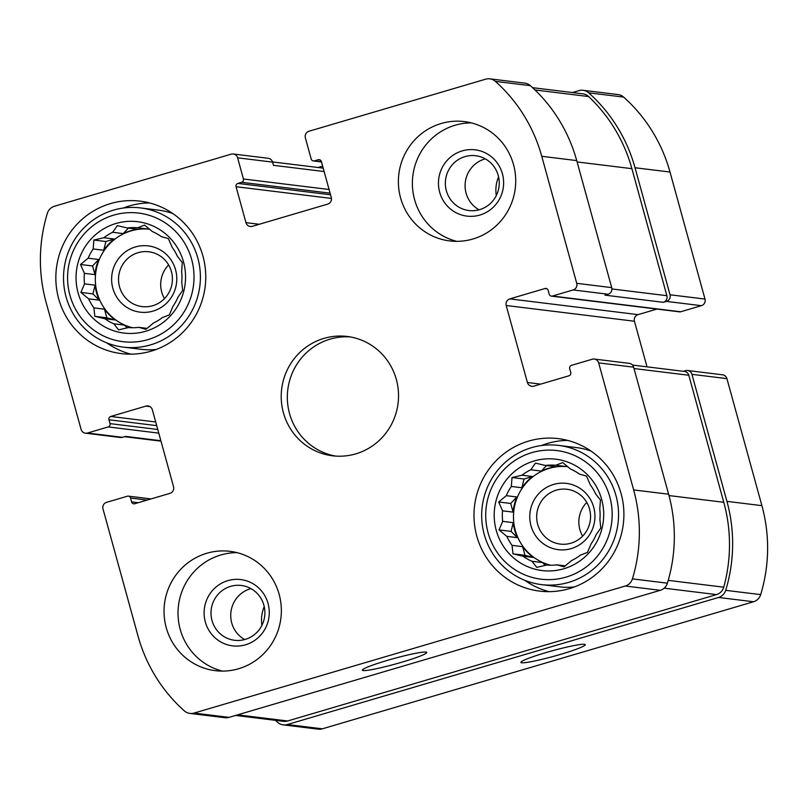 <?xml version="1.0" encoding="UTF-8"?>
<svg xmlns="http://www.w3.org/2000/svg" width="808" height="808" viewBox="0 0 808 808"><rect width="100%" height="100%" fill="white"/><g stroke="black" fill="none" stroke-linecap="round" stroke-linejoin="round"><path stroke-width="1.21" d="M550.43 565.226A50.096 48.864 97 0 1 542.491 562.58L531.937 561.287A50.096 48.864 -83 0 1 522.958 556.197L533.512 557.49A50.096 48.864 97 0 1 522.614 546.663L512.06 545.37A50.096 48.864 -83 0 1 506.798 536.34L517.352 537.643A50.096 48.864 97 0 1 513.221 522.655L502.667 521.352A50.096 48.864 -83 0 1 502.536 510.818L498.688 501.99L506.293 495.678L516.847 496.971A50.096 48.864 97 0 0 513.09 512.12L502.536 510.818M521.877 487.749L524.049 479.013L532.502 476.518A50.096 48.864 97 0 0 521.877 487.749L511.323 486.456A50.096 48.864 -83 0 0 506.293 495.678M532.502 476.518L521.958 475.225A50.096 48.864 -83 0 1 530.795 469.781L535.462 463.115L545.45 465.469L556.005 466.761A50.096 48.864 97 0 0 548.521 468.327A50.096 48.864 97 0 0 541.35 471.074L530.795 469.781M545.45 465.469A50.096 48.864 -83 0 1 555.742 465.267L566.297 466.559A50.096 48.864 97 0 1 567.761 466.711A50.096 48.864 -83 0 0 549.097 468.408A50.096 48.864 -83 0 0 513.474 517.686A50.096 48.864 -83 0 0 550.723 565.226M565.236 565.863L556.985 564.842L564.035 566.832L571.64 560.53A50.096 48.864 -83 0 0 580.477 555.086L587.477 552.409L591.113 543.855A50.096 48.864 -83 0 0 596.142 534.633L600.809 527.967L599.889 519.494A50.096 48.864 -83 0 0 599.768 508.949L600.455 500.031L595.637 493.961A50.096 48.864 -83 0 0 590.375 484.941L586.527 476.104L579.477 474.114A50.096 48.864 -83 0 0 570.499 469.024L562.732 462.59L555.742 465.267M531.937 561.287L536.764 567.357L546.693 565.045A50.096 48.864 -83 0 0 556.985 564.842M534.098 460.984A56.105 54.732 -83 0 0 510.727 555.268A56.105 54.732 -83 0 0 602.01 528.371A56.105 54.732 -83 0 0 534.098 460.984M511.323 486.456L512.019 477.538L521.958 475.225M506.798 536.34L499.031 529.917L502.667 521.352M522.958 556.197L512.969 553.844L512.06 545.37M132.28 327.735A50.096 48.864 97 0 1 124.341 325.089L113.787 323.796A50.096 48.864 -83 0 1 104.818 318.706L115.372 319.998A50.096 48.864 97 0 1 104.464 309.171L93.91 307.878A50.096 48.864 -83 0 1 88.648 298.859L99.202 300.152A50.096 48.864 97 0 1 95.081 285.163L84.527 283.861A50.096 48.864 -83 0 1 84.396 273.326L80.537 264.499L88.143 258.186L98.697 259.489A50.096 48.864 97 0 0 94.95 274.629L84.396 273.326M103.727 250.258L105.898 241.521L114.362 239.027A50.096 48.864 97 0 0 103.727 250.258L93.172 248.965A50.096 48.864 -83 0 0 88.143 258.186M114.362 239.027L103.808 237.734A50.096 48.864 -83 0 1 112.645 232.29L117.312 225.624L127.311 227.977L137.865 229.27A50.096 48.864 97 0 0 130.371 230.846A50.096 48.864 97 0 0 123.2 233.593L112.645 232.29M127.311 227.977A50.096 48.864 -83 0 1 137.592 227.775L148.147 229.068A50.096 48.864 97 0 1 149.611 229.23A50.096 48.864 -83 0 0 130.957 230.916A50.096 48.864 -83 0 0 95.324 280.194A50.096 48.864 -83 0 0 132.573 327.745M147.096 328.371L138.835 327.351L145.884 329.341L153.49 323.038A50.096 48.864 -83 0 0 162.337 317.594L169.327 314.928L172.963 306.363A50.096 48.864 -83 0 0 177.992 297.142L182.659 290.476L181.749 282.002A50.096 48.864 -83 0 0 181.618 271.468L182.315 262.539L177.487 256.469A50.096 48.864 -83 0 0 172.225 247.45L168.377 238.613L161.327 236.623A50.096 48.864 -83 0 0 152.348 231.532L144.582 225.099L137.592 227.775M113.787 323.796L118.614 329.866L128.543 327.553A50.096 48.864 -83 0 0 138.835 327.351M115.958 223.493A56.105 54.732 -83 0 0 92.577 317.776A56.105 54.732 -83 0 0 183.86 290.88A56.105 54.732 -83 0 0 115.958 223.493M93.172 248.965L93.869 240.047L103.808 237.734M88.648 298.859L80.881 292.425L84.527 283.861M104.818 318.706L94.819 316.352L93.91 307.878M465.004 156.601A27.613 26.937 -83 0 0 445.43 185.355A27.613 26.937 -83 0 0 468.943 210.534A27.613 26.937 -83 0 0 499.041 186.406A27.613 26.937 -83 0 0 475.67 155.722A27.613 26.937 -83 0 0 465.004 156.601M479.043 209.807A27.613 26.937 97 0 1 465.256 182.568A27.613 26.937 97 0 1 484.729 159.024A27.613 26.937 97 0 1 485.295 158.863M138.168 252.662A27.613 26.937 -83 0 0 118.594 281.406A27.613 26.937 -83 0 0 142.107 306.596A27.613 26.937 -83 0 0 172.205 282.467A27.613 26.937 -83 0 0 148.834 251.783A27.613 26.937 -83 0 0 138.168 252.662M164.489 298.627A27.613 26.937 97 0 1 168.619 264.923M230.644 586.356A27.613 26.937 -83 0 0 211.07 615.1A27.613 26.937 -83 0 0 234.583 640.279A27.613 26.937 -83 0 0 264.681 616.161A27.613 26.937 -83 0 0 241.309 585.467A27.613 26.937 -83 0 0 230.644 586.356M244.683 639.562A27.613 26.937 97 0 1 230.896 612.312A27.613 26.937 97 0 1 250.369 588.78A27.613 26.937 97 0 1 250.934 588.618M556.308 490.153A27.613 26.937 -83 0 0 536.744 518.898A27.613 26.937 -83 0 0 560.257 544.087A27.613 26.937 -83 0 0 590.355 519.958A27.613 26.937 -83 0 0 566.984 489.274A27.613 26.937 -83 0 0 556.308 490.153M582.639 536.118A27.613 26.937 97 0 1 586.77 502.414M509.808 298.889A5.343 5.212 97 0 0 506.202 305.505L527.402 382.497A5.343 5.212 97 0 0 533.835 386.143L568.973 375.791A2.676 2.606 97 0 0 570.771 372.488L569.711 368.64A2.676 2.606 97 0 1 571.519 365.337L592.224 359.237A5.343 5.212 97 0 1 598.657 362.883L633.644 489.921A156.298 152.47 97 0 1 632.411 578.881A10.686 10.423 97 0 1 625.291 586.022L194.061 713.08A10.686 10.423 97 0 1 184.365 710.899A156.298 152.47 97 0 1 137.996 635.967L103 508.929A5.343 5.212 97 0 1 106.605 502.324L127.311 496.223A2.676 2.606 97 0 1 130.532 498.041L131.593 501.899A2.676 2.606 97 0 0 134.805 503.717L169.943 493.365A5.343 5.212 97 0 0 173.548 486.759L152.338 409.767A5.343 5.212 97 0 0 145.905 406.111L110.767 416.463A2.676 2.606 97 0 0 108.969 419.776L110.029 423.624A2.676 2.606 97 0 1 108.222 426.927L87.517 433.027A5.343 5.212 97 0 1 81.083 429.371L46.096 302.344A156.298 152.47 97 0 1 47.329 213.383A10.686 10.423 97 0 1 54.459 206.242L231.169 154.166A5.343 5.212 97 0 1 237.602 157.823L243.43 178.992A2.676 2.606 97 0 1 241.632 182.305L237.865 183.406A2.676 2.606 97 0 0 236.067 186.719L245.955 222.644A5.343 5.212 97 0 0 252.389 226.301L327.684 204.111A5.343 5.212 97 0 0 331.29 197.506L321.392 161.57A2.676 2.606 97 0 0 318.17 159.752L314.413 160.853A2.676 2.606 97 0 1 311.191 159.035L305.363 137.855A5.343 5.212 97 0 1 308.969 131.249L485.679 79.174A10.686 10.423 97 0 1 495.375 81.366A156.298 152.47 97 0 1 541.754 156.298L576.74 283.335A5.343 5.212 97 0 1 573.135 289.941L552.43 296.041A2.676 2.606 97 0 1 549.218 294.213L548.157 290.365A2.676 2.606 97 0 0 544.935 288.537L509.808 298.889L638.057 314.635L656.914 309.08M489.81 78.841L524.786 83.133A10.686 10.423 97 0 1 530.351 85.658A156.298 152.47 97 0 1 576.73 160.59L611.717 287.628A5.343 5.212 97 0 1 608.111 294.233L604.98 295.162L663.277 302.313L666.418 301.394L701.395 305.676L680.69 311.777A2.676 2.606 97 0 1 679.659 311.868L551.399 296.132M594.284 359.065L629.27 363.358A5.343 5.212 97 0 1 633.634 367.175L668.62 494.213A156.298 152.47 97 0 1 667.398 583.174A10.686 10.423 97 0 1 660.267 590.315L229.038 717.373A10.686 10.423 97 0 1 224.917 717.716L189.931 713.424M387.254 660.419A33.401 2.858 164.6 0 0 362.398 669.913A33.401 2.858 164.6 0 0 395.294 664.065A33.401 2.858 164.6 0 0 426.553 652.238A33.401 2.858 164.6 0 0 387.254 660.419M87.517 433.027L122.503 437.32A5.343 5.212 97 0 1 120.432 437.492L85.456 433.199M233.229 153.995L268.216 158.287A5.343 5.212 97 0 1 272.579 162.115L273.468 165.327L324.139 171.538M666.418 301.394A5.343 5.212 97 0 0 670.024 294.779L635.027 167.741A156.298 152.47 97 0 0 588.648 92.809A10.686 10.423 97 0 0 578.962 90.627L572.407 92.556M583.083 90.284L618.07 94.576A10.686 10.423 97 0 1 623.635 97.101A156.298 152.47 97 0 1 670.004 172.033L705 299.071A5.343 5.212 97 0 1 701.395 305.676M506.202 305.505L634.452 321.241A5.343 5.212 97 0 1 638.057 314.635M634.452 321.241L647.016 366.842M275.427 720.332A156.298 152.47 97 0 0 277.649 722.342A10.686 10.423 97 0 0 287.345 724.534L718.565 597.465A10.686 10.423 97 0 0 725.695 590.335A156.298 152.47 97 0 0 726.927 501.364L691.931 374.336A5.343 5.212 97 0 0 685.497 370.68L683.376 371.306M687.568 370.508L722.544 374.801A5.343 5.212 97 0 1 726.917 378.629L761.904 505.656A156.298 152.47 97 0 1 760.671 594.617A10.686 10.423 97 0 1 753.541 601.758L322.321 728.826A10.686 10.423 97 0 1 318.19 729.159L283.214 724.867M545.784 652.642A33.401 2.858 164.6 0 0 520.928 662.136A33.401 2.858 164.6 0 0 553.823 656.288A33.401 2.858 164.6 0 0 585.083 644.461A33.401 2.858 164.6 0 0 545.784 652.642M122.503 437.32L125.634 436.401L160.863 440.724M322.644 166.145L318.039 167.508M472.953 238.996A60.115 58.641 97 0 1 449.733 240.925A60.115 58.641 97 0 1 398.546 186.103A60.115 58.641 97 0 1 441.148 123.513A60.115 58.641 97 0 1 464.368 121.594A60.115 58.641 97 0 1 515.554 176.417A60.115 58.641 97 0 1 472.953 238.996M238.592 668.751A60.115 58.641 97 0 1 215.372 670.67A60.115 58.641 97 0 1 164.196 615.847A60.115 58.641 97 0 1 206.787 553.268A60.115 58.641 97 0 1 230.017 551.339A60.115 58.641 97 0 1 281.194 606.162A60.115 58.641 97 0 1 238.592 668.751M110.474 203.606A76.811 74.932 -83 0 0 56.045 283.578A76.811 74.932 -83 0 0 121.442 353.621A76.811 74.932 -83 0 0 205.171 286.517A76.811 74.932 -83 0 0 140.158 201.152A76.811 74.932 -83 0 0 110.474 203.606M528.624 441.097A76.811 74.932 -83 0 0 474.195 521.069A76.811 74.932 -83 0 0 539.592 591.113A76.811 74.932 -83 0 0 623.322 523.998A76.811 74.932 -83 0 0 558.298 438.633A76.811 74.932 -83 0 0 528.624 441.097M323.968 338.39A60.115 58.641 -83 0 0 281.376 400.98A60.115 58.641 -83 0 0 332.553 455.793A60.115 58.641 -83 0 0 398.081 403.273A60.115 58.641 -83 0 0 347.198 336.461A60.115 58.641 -83 0 0 323.968 338.39M532.573 87.668L582.82 93.829A10.686 10.423 97 0 1 588.598 96.546A156.298 152.47 97 0 1 631.896 168.67L666.883 295.698A5.343 5.212 97 0 1 663.277 302.313M632.492 365.065L684.427 371.438A5.343 5.212 97 0 1 688.8 375.255L723.786 502.293A156.298 152.47 97 0 1 723.736 587.184A10.686 10.423 97 0 1 716.534 594.597L287.608 720.978A10.686 10.423 97 0 1 283.477 721.322L235.593 715.444M350.248 336.926A60.115 58.641 -83 0 0 330.088 339.138A60.115 58.641 -83 0 0 287.396 400.152A60.115 58.641 -83 0 0 335.623 456.086M567.701 440.421A76.811 74.932 -83 0 0 547.572 443.42A76.811 74.932 -83 0 0 541.4 445.541M524.857 580.336A76.811 74.932 -83 0 0 549.137 591.658M541.572 584.628A70.134 68.417 -83 0 0 618.019 523.352A70.134 68.417 -83 0 0 558.651 445.41A70.134 68.417 -83 0 0 531.553 447.652A70.134 68.417 -83 0 0 481.861 520.675A70.134 68.417 -83 0 0 541.572 584.628L559.348 586.81A70.134 68.417 -83 0 0 574.367 586.951M591.042 451.086A70.134 68.417 -83 0 0 576.437 447.592L558.651 445.41M553.52 484.446A33.401 32.583 -83 0 0 539.603 540.562A33.401 32.583 -83 0 0 593.941 524.554A33.401 32.583 -83 0 0 553.52 484.446M531.805 452.642A64.792 63.206 -83 0 0 504.808 561.52A64.792 63.206 -83 0 0 610.222 530.462A64.792 63.206 -83 0 0 531.805 452.642M149.551 202.929A76.811 74.932 -83 0 0 129.421 205.929A76.811 74.932 -83 0 0 123.25 208.05M106.707 342.844A76.811 74.932 -83 0 0 130.997 354.167M123.422 347.137A70.134 68.417 -83 0 0 199.869 285.86A70.134 68.417 -83 0 0 140.501 207.919A70.134 68.417 -83 0 0 113.413 210.161A70.134 68.417 -83 0 0 63.711 283.184A70.134 68.417 -83 0 0 123.422 347.137L141.208 349.319A70.134 68.417 -83 0 0 156.217 349.46M172.892 213.595A70.134 68.417 -83 0 0 158.287 210.1L140.501 207.919M135.37 246.955A33.401 32.583 -83 0 0 121.453 303.071A33.401 32.583 -83 0 0 175.791 287.062A33.401 32.583 -83 0 0 135.37 246.955M113.655 215.15A64.792 63.206 -83 0 0 86.668 324.028A64.792 63.206 -83 0 0 192.072 292.971A64.792 63.206 -83 0 0 113.655 215.15M236.956 552.632A60.115 58.641 -83 0 0 220.776 554.985A60.115 58.641 -83 0 0 178.023 613.949A60.115 58.641 -83 0 0 222.422 671.095M227.846 580.639A33.401 32.583 -83 0 0 213.938 636.765A33.401 32.583 -83 0 0 268.266 620.756A33.401 32.583 -83 0 0 227.846 580.639M264.226 606.626A33.401 32.583 -83 0 0 261.933 625.301M471.316 122.887A60.115 58.641 -83 0 0 455.136 125.23A60.115 58.641 -83 0 0 412.383 184.204A60.115 58.641 -83 0 0 456.783 241.35M462.206 150.894A33.401 32.583 -83 0 0 448.288 207.02A33.401 32.583 -83 0 0 502.626 191.011A33.401 32.583 -83 0 0 462.206 150.894M498.587 176.871A33.401 32.583 -83 0 0 496.294 195.556M105.898 241.521L93.869 240.047M94.95 274.629L92.567 265.973L80.537 264.499M92.567 265.973L98.697 259.489M99.202 300.152L92.91 293.9L80.881 292.425M92.91 293.9L95.081 285.163M115.372 319.998L106.848 317.827L94.819 316.352M106.848 317.827L104.464 309.171M127.159 327.886L124.341 325.089M148.147 229.068L149.096 228.795M123.2 233.593L128.391 228.108M524.049 479.013L512.019 477.538M513.09 512.12L510.707 503.465L498.688 501.99M510.707 503.465L516.847 496.971M517.352 537.643L511.06 531.391L499.031 529.917M511.06 531.391L513.221 522.655M533.512 557.49L524.998 555.318L512.969 553.844M524.998 555.318L522.614 546.663M545.309 565.378L542.491 562.58M566.297 466.559L567.246 466.287M541.35 471.074L546.531 465.6M495.375 81.366L530.351 85.658M541.754 156.298L576.73 160.59M576.74 283.335L611.717 287.628M573.135 289.941L608.111 294.233M598.657 362.883L633.634 367.175M633.644 489.921L668.62 494.213M632.411 578.881L667.398 583.174M625.291 586.022L660.267 590.315M194.061 713.08L229.038 717.373M237.602 157.823L272.579 162.115M588.648 92.809L623.635 97.101M635.027 167.741L670.004 172.033M670.024 294.779L705 299.071M552.43 296.041L680.69 311.777M544.935 288.537L546.955 288.789M527.402 382.497L540.704 384.123M691.931 374.336L726.917 378.629M726.927 501.364L761.904 505.656M725.695 590.335L760.671 594.617M718.565 597.465L753.541 601.758M287.345 724.534L322.321 728.826M130.532 498.041L147.147 500.081M131.593 501.899L138.239 502.707M145.905 406.111L149.934 406.606M110.767 416.463L155.702 421.978M108.969 419.776L156.712 425.634M110.029 423.624L157.772 429.482M108.222 426.927L158.772 433.128M243.43 178.992L329.088 189.506M241.632 182.305L330.088 193.152M237.865 183.406L330.533 194.779M236.067 186.719L331.452 198.425M245.955 222.644L259.257 224.281M318.17 159.752L320.19 159.994M314.413 160.853L321.433 161.721M535.007 89.971L588.598 96.546M577.104 161.943L631.896 168.67M611.919 288.961L666.883 295.698M237.623 714.848L287.608 720.978M664.166 588.173L716.534 594.597M668.226 580.376L723.736 587.184M668.994 495.567L723.786 502.293M634.007 368.539L688.8 375.255M128.341 496.132L151.086 498.92M313.373 160.944L321.493 161.933M272.518 161.923L323.2 168.135M124.624 436.694L160.984 441.158"/></g></svg>
